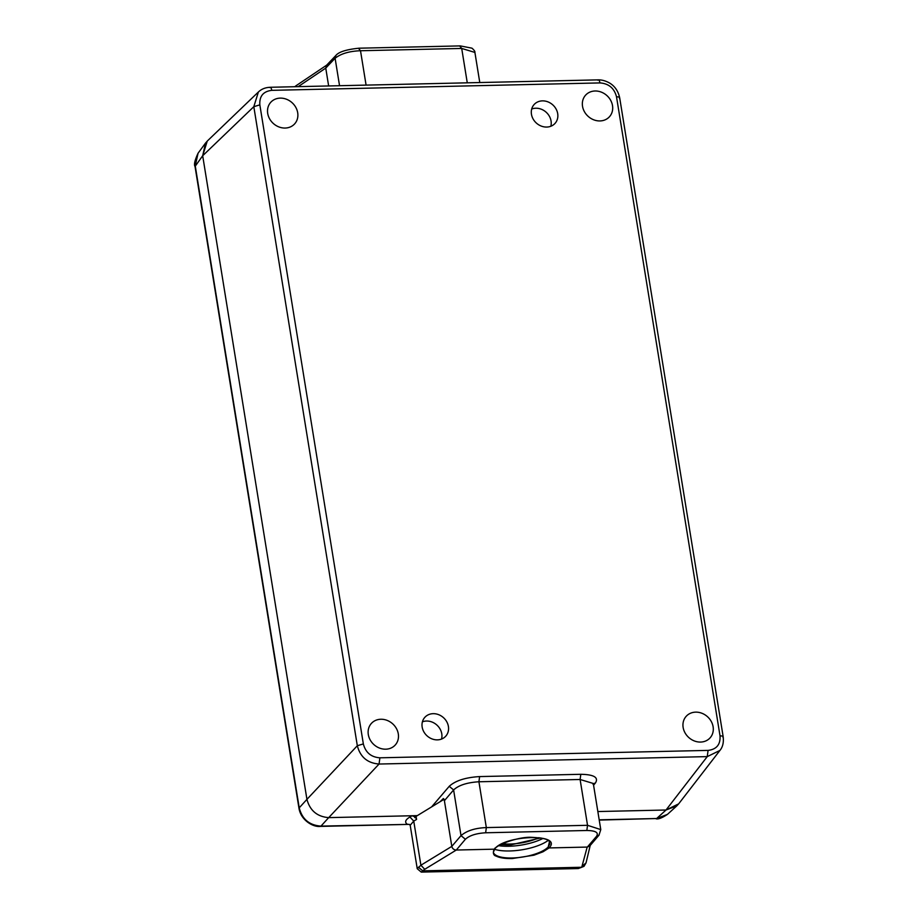<?xml version="1.0" encoding="UTF-8"?>
<svg xmlns="http://www.w3.org/2000/svg" width="918" height="918" viewBox="0 0 918 918"><rect width="100%" height="100%" fill="white"/><g stroke="black" fill="none" stroke-linecap="round" stroke-linejoin="round"><path stroke-width="1.38" d="M385.732 749.191A16.088 13.999 42 0 0 395.256 744.991A16.088 13.999 42 0 0 396.381 728.456A16.088 13.999 42 0 0 380.878 719.253A16.088 13.999 42 0 0 371.354 723.453A16.088 13.999 42 0 0 370.218 739.988A16.088 13.999 42 0 0 385.732 749.191M285.131 128.05A16.088 13.999 42 0 0 294.655 123.861A16.088 13.999 42 0 0 295.78 107.326A16.088 13.999 42 0 0 280.277 98.123A16.088 13.999 42 0 0 270.753 102.311A16.088 13.999 42 0 0 269.617 118.847A16.088 13.999 42 0 0 285.131 128.05M700.549 742.065A16.088 13.999 42 0 0 710.073 737.877A16.088 13.999 42 0 0 711.198 721.341A16.088 13.999 42 0 0 695.695 712.139A16.088 13.999 42 0 0 686.171 716.338A16.088 13.999 42 0 0 685.046 732.862A16.088 13.999 42 0 0 700.549 742.065M599.947 120.935A16.088 13.999 42 0 0 609.472 116.735A16.088 13.999 42 0 0 610.596 100.2A16.088 13.999 42 0 0 595.094 90.997A16.088 13.999 42 0 0 585.569 95.197A16.088 13.999 42 0 0 584.445 111.732A16.088 13.999 42 0 0 599.947 120.935M448.409 726.471A14.08 12.255 42 0 0 438.609 714.652A14.08 12.255 42 0 0 424.827 717.348A14.08 12.255 42 0 0 422.165 727.067A14.08 12.255 42 0 0 431.965 738.887A14.08 12.255 42 0 0 445.746 736.19A14.08 12.255 42 0 0 448.409 726.471M441.535 739.07A14.08 12.255 42 0 0 441.776 733.826A14.08 12.255 42 0 0 422.406 721.835M557.696 113.671A14.08 12.255 42 0 0 547.897 101.852A14.08 12.255 42 0 0 534.115 104.537A14.08 12.255 42 0 0 531.453 114.257A14.08 12.255 42 0 0 541.253 126.076A14.08 12.255 42 0 0 555.034 123.391A14.08 12.255 42 0 0 557.696 113.671M550.823 126.259A14.08 12.255 42 0 0 551.064 121.015A14.08 12.255 42 0 0 531.694 109.024M269.972 87.302L270.076 87.29C265.302 87.508 261.401 89.08 258.371 92.029L253.816 106.683L357.32 745.726C360.281 757.052 367.533 763.145 379.054 764.028L379.891 757.809C371.101 757.166 365.582 752.542 363.344 743.924L259.84 104.87C259.289 96.218 263.259 91.375 271.785 90.343L599.97 82.918C608.76 83.561 614.28 88.197 616.517 96.815L720.022 735.857C720.573 744.509 716.602 749.363 708.076 750.396L379.891 757.809M417.3 815.632L328.701 817.628C317.192 816.699 309.94 810.605 306.933 799.36C309.951 810.605 317.203 816.699 328.701 817.628L379.054 764.04L707.25 756.616L719.919 750.442L678.654 803.87L666.009 810.009L597.847 811.546L666.02 810.009L676.841 805.843L667.432 814.392L656.645 818.523L599.19 819.82M363.344 743.924L357.32 745.726L306.933 799.36L202.683 155.75L205.529 143.059L207.525 140.833M593.579 785.142L595.403 783.008C598.857 777.443 593.992 774.54 580.807 774.299L479.609 776.582C465.483 777.443 455.362 780.679 449.235 786.313L431.609 806.899M258.383 92.007L207.25 141.085L202.683 155.75L253.816 106.683L259.84 104.87M599.133 835.013L589.769 845.96L587.336 847.073L549.09 847.934C563.48 833.337 504.946 834.657 494.4 849.173L456.154 850.034C453.859 849.85 452.402 848.634 451.805 846.385L444.404 800.691L443.36 798.534L440.101 801.712M444.404 800.691L453.607 789.939C458.713 785.211 467.147 782.492 478.921 781.769L479.609 776.582M418.413 867.2L422.762 870.849L421.293 872.1L578.306 868.554L581.737 867.258L422.762 870.849L424.747 869.289L420.892 865.226L413.743 821.082L410.197 825.282L417.231 868.715L420.892 865.226L451.805 846.385L461.008 835.621C466.769 830.698 475.214 828.025 486.333 827.588L478.921 781.769L580.107 779.485L593.372 783.502L592.959 784.11M580.807 774.299L580.107 779.485L587.531 825.305L600.774 829.597L593.361 783.869M366.087 85.11L360.51 50.742C349.379 51.156 340.911 53.657 335.104 58.259L325.752 68.093L328.644 85.959L325.752 68.104L326.567 65.258L335.942 55.39M359.041 48.195L460.285 45.9L471.955 48.172C474.216 50.157 475.191 51.58 474.904 52.429L461.708 48.447L467.273 82.827M424.747 869.289L456.303 850.034L494.4 849.173L494.928 848.129L494.4 849.173C493.609 849.655 491.968 855.22 496.087 856.058C499.507 857.837 504.889 858.663 512.244 858.548L533.955 855.197L542.986 851.801L549.09 847.934L587.187 847.073L581.737 867.258L584.009 866.328L586.028 862.886L582.701 865.72M549.813 843.94L548.23 846.924L549.09 847.934L548.23 846.924L549.412 841.909L548.23 846.924A28.596 9.547 -9.2 0 1 512.152 857.986A28.596 9.547 -9.2 0 1 493.861 853.384C492.943 853.522 493.287 852.053 494.882 848.966M549.756 844.216L549.744 844.239C548.918 842.265 552.98 838.364 531.361 837.319C519.129 836.596 496.707 844.526 494.894 848.943M540.851 837.916L509.926 845.076L500.746 844.571M494.584 849.311A32.176 10.741 170.8 0 0 509.628 850.963A32.176 10.741 170.8 0 0 548.046 840.486M498.795 845.707A32.176 10.741 170.8 0 0 508.859 846.258A32.176 10.741 170.8 0 0 543.066 838.386M195.247 165.894L198.058 153.226C194.777 160.363 193.767 164.781 195.041 166.491L202.683 155.75L306.933 799.36L299.222 807.84L195.247 165.894M195.029 166.502L299.004 808.448C300.978 820.336 313.325 827.439 320.416 826.384L320.979 826.108C309.389 825.293 302.137 819.2 299.222 807.84L299.016 808.471M320.416 826.395L409.256 824.375L320.979 826.108L328.69 817.628L412.044 815.746L415.085 816.871L414.741 817.617L415.085 816.871M417.231 868.715L421.259 872.1M409.898 824.582L407.144 824.169C404.494 822.115 405.412 819.728 409.91 816.997L412.044 815.746M451.805 846.362L444.163 799.234M443.945 799.371L416.084 816.377L416.577 819.441L415.406 817.181M678.872 803.594L676.841 805.843M456.303 850.034L465.392 839.259L461.008 835.621L453.607 789.939L449.235 786.313M599.236 820.084L656.645 818.523L666.02 810.009L707.25 756.616L708.076 750.396M722.971 737.464C723.568 736.431 722.581 735.903 720.022 735.857M619.466 98.41C620.075 97.377 619.088 96.849 616.517 96.815M597.687 80.164C598.685 79.418 599.443 80.336 599.97 82.918M269.49 87.589C270.489 86.831 271.258 87.749 271.785 90.343M595.403 783.008L593.349 783.742M587.531 825.305L486.333 827.588L485.645 832.775L586.832 830.492L587.531 825.305M339.545 85.707L335.104 58.259L335.931 55.401C338.903 51.844 346.625 49.446 359.087 48.195M358.605 48.436L360.51 50.742L461.708 48.447L459.803 46.152M600.774 829.608L598.984 835.185L596.562 836.287L587.336 847.073M465.392 839.259C469.465 835.506 476.224 833.337 485.645 832.775M586.832 830.492C595.633 830.641 598.869 832.58 596.562 836.287M538.992 837.652A28.148 9.398 -9.2 0 1 510.064 844.032A28.148 9.398 -9.2 0 1 502.444 843.711M416.577 819.441L413.743 821.082L409.91 816.997M295.309 86.705L296.147 85.661L294.747 86.728M325.752 68.104L298.178 86.648M719.896 750.476L719.896 750.476C722.73 747.091 723.82 742.559 723.177 736.856M723.189 736.856L619.684 97.801M270.076 87.279L598.272 79.866C601.967 79.797 605.8 80.876 609.759 83.125C614.957 86.303 618.262 91.192 619.673 97.801M474.904 52.429L479.781 82.54M667.432 814.392C662.165 817.904 658.39 819.372 656.083 818.799M205.529 143.059L198.058 153.226M409.256 824.375L410.197 825.282M578.306 868.543L584.009 866.328M590.228 845.421L586.028 862.897M326.659 65.155L296.158 85.661"/></g></svg>
